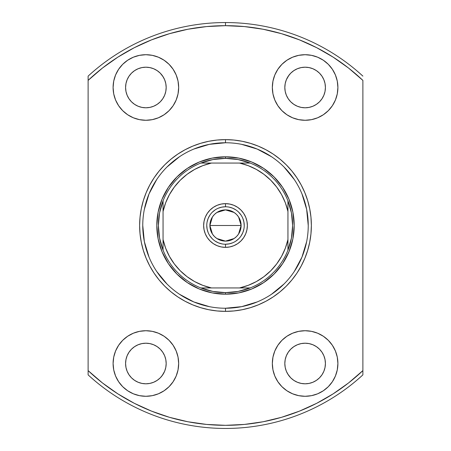 <?xml version="1.0" encoding="UTF-8"?>
<svg xmlns="http://www.w3.org/2000/svg" width="451" height="451" viewBox="0 0 451 451"><rect width="100%" height="100%" fill="white"/><g stroke="black" fill="none" stroke-linecap="round" stroke-linejoin="round"><path stroke-width="0.68" d="M225.5 206.767L225.5 203.643A21.857 21.857 0 0 1 247.357 225.5A21.857 21.857 0 0 1 225.5 247.357L229.762 246.934L233.866 245.694L237.643 243.675L240.952 240.952L243.675 237.643L245.694 233.866L246.934 229.762L247.357 225.5L246.934 221.238L245.694 217.134L243.675 213.357L240.952 210.048L237.643 207.325L233.866 205.306L229.762 204.066L225.5 203.643L221.238 204.066L217.134 205.306L213.357 207.325L210.048 210.048L207.325 213.357L205.306 217.134L204.066 221.238L203.643 225.5L204.066 229.762L205.306 233.866L207.325 237.643L210.048 240.952L213.357 243.675L217.134 245.694L221.238 246.934L225.5 247.357L225.5 244.233A18.733 18.733 0 0 0 244.233 225.5A18.733 18.733 0 0 0 225.5 206.767A18.733 18.733 0 0 0 206.767 225.5A18.733 18.733 0 0 0 225.5 244.233L225.5 247.357A21.857 21.857 0 0 1 203.643 225.5A21.857 21.857 0 0 1 225.5 203.643L225.5 206.767A18.733 18.733 0 0 1 244.233 225.5A18.733 18.733 0 0 1 225.5 244.233A18.733 18.733 0 0 1 206.767 225.5A18.733 18.733 0 0 1 225.5 206.767L221.847 207.127L218.329 208.193M238.573 216.97L241.11 225.5L240.811 228.544L239.921 231.476L238.483 234.176L236.538 236.538L234.176 238.483L231.476 239.921L228.544 240.811L225.5 241.11L222.456 240.811L219.524 239.921L216.824 238.483L214.462 236.538L212.517 234.176L211.079 231.476L210.189 228.544L209.89 225.5A15.61 15.61 0 0 1 225.5 209.89A15.61 15.61 0 0 1 241.11 225.5L209.89 225.5L212.432 216.959M212.618 216.683L214.304 214.62M214.608 214.315L216.745 212.573M216.897 212.472L225.5 209.89L234.103 212.472M234.255 212.573L236.392 214.315M236.69 214.614L238.376 216.672M287.947 200.864A67.131 67.131 0 0 1 225.5 292.631L225.5 294.193A68.693 68.693 0 0 0 294.193 225.5A68.693 68.693 0 0 0 225.5 156.807L225.5 158.369A67.131 67.131 0 0 1 287.947 200.864A67.131 67.131 0 0 0 250.136 163.053L239.549 163.053L248.185 165.647L256.377 169.429L263.948 174.328L270.758 180.242L276.672 187.052L281.571 194.623L285.353 202.815L287.947 211.451L287.947 239.549L285.353 248.185L281.571 256.377L276.672 263.948L270.758 270.758L263.948 276.672L256.377 281.571L248.185 285.353L239.549 287.947L211.451 287.947L202.815 285.353L194.623 281.571L187.052 276.672L180.242 270.758L174.328 263.948L169.429 256.377L165.647 248.185L163.053 239.549L163.053 211.451L165.647 202.815L169.429 194.623L174.328 187.052L180.242 180.242L187.052 174.328L194.623 169.429L202.815 165.647L211.451 163.053L239.549 163.053L200.864 163.053A67.131 67.131 0 0 1 225.5 158.369L225.5 156.807A68.693 68.693 0 0 1 294.193 225.5A68.693 68.693 0 0 1 225.5 294.193A68.693 68.693 0 0 1 156.807 225.5A68.693 68.693 0 0 1 225.5 156.807A68.693 68.693 0 0 0 156.807 225.5A68.693 68.693 0 0 0 225.5 294.193L225.5 292.631A67.131 67.131 0 0 1 200.864 163.053A67.131 67.131 0 0 0 163.053 200.864L163.053 250.136A67.131 67.131 0 0 0 200.864 287.947L250.136 287.947A67.131 67.131 0 0 0 287.947 250.136L287.947 200.864L291.447 212.962L292.631 225.5L291.447 238.038L287.947 250.136L287.947 239.549A64.008 64.008 0 0 1 239.549 287.947L250.136 287.947L238.038 291.447L225.5 292.631L212.962 291.447L200.864 287.947L211.451 287.947A64.008 64.008 0 0 1 163.053 239.549L163.053 250.136L159.553 238.038L158.369 225.5L159.553 212.962L163.053 200.864L163.053 211.451A64.008 64.008 0 0 1 211.451 163.053L200.864 163.053L212.962 159.553L225.5 158.369L238.038 159.553L250.136 163.053L239.549 163.053A64.008 64.008 0 0 1 287.947 211.451L287.947 200.864M225.5 244.233L229.153 243.873L232.671 242.807M235.901 241.082L238.748 238.748M241.071 235.912L242.807 232.671L243.873 229.153M244.233 225.506L243.873 221.847L242.807 218.329M241.082 215.099L238.748 212.252M235.912 209.929L232.671 208.193L229.153 207.127M215.099 209.918L212.252 212.252M209.929 215.088L208.193 218.329L207.127 221.847M206.767 225.494L207.127 229.153L208.193 232.671M209.918 235.901L212.252 238.748M215.088 241.071L218.329 242.807L221.847 243.873M212.427 234.03L209.89 225.5L210.189 222.456L211.079 219.524L212.517 216.824L214.462 214.462L216.824 212.517L219.524 211.079L222.456 210.189L225.5 209.89L228.544 210.189L231.476 211.079L234.176 212.517L236.538 214.462L238.483 216.824L239.921 219.524L240.811 222.456L241.11 225.5L238.568 234.041M225.5 225.5L241.11 225.5A15.61 15.61 0 0 1 225.5 241.11A15.61 15.61 0 0 1 209.89 225.5L225.5 225.5M238.382 234.317L236.696 236.38M236.392 236.685L234.255 238.427M234.103 238.528L225.5 241.11L216.897 238.528M216.745 238.427L214.608 236.685M214.31 236.386L212.624 234.328M225.528 142.758L225.5 142.758A82.742 82.742 0 0 0 142.758 225.5A82.742 82.742 0 0 0 225.5 308.242L225.5 311.365A85.865 85.865 0 0 1 139.635 225.5A85.865 85.865 0 0 1 225.5 139.635L225.5 142.758A82.742 82.742 0 0 1 308.242 225.5A82.742 82.742 0 0 1 225.5 308.242A82.742 82.742 0 0 1 142.758 225.5A82.742 82.742 0 0 1 225.5 142.758L209.36 144.348L193.834 149.055M162.755 374.781L160.235 377.859L157.157 380.379L153.65 382.256L149.839 383.412L145.882 383.801A20.295 20.295 0 0 1 125.587 363.506A20.295 20.295 0 0 1 145.882 343.211L149.839 343.6L153.65 344.756L157.157 346.633L160.235 349.153L162.755 352.231L164.632 355.738L165.788 359.548L166.177 363.506L165.788 367.464L164.632 371.274L162.101 375.706M162.755 76.219L164.632 79.726L165.788 83.536L166.177 87.494L165.788 91.452L164.632 95.262L162.755 98.769L160.235 101.847L157.157 104.367L153.65 106.244L149.839 107.4L145.882 107.789A20.295 20.295 0 0 1 125.587 87.494A20.295 20.295 0 0 1 145.882 67.199L149.839 67.588L153.65 68.744L157.157 70.621L160.235 73.141L163.166 76.862M309.076 107.4L305.118 107.789A20.295 20.295 0 0 1 284.823 87.494A20.295 20.295 0 0 1 305.118 67.199L309.076 67.588L312.887 68.744L316.393 70.621L319.471 73.141L321.991 76.219L323.869 79.726L325.024 83.536L325.413 87.494L325.024 91.452L323.869 95.262L321.991 98.769L319.471 101.847L316.393 104.367L312.887 106.244L309.076 107.4L305.118 107.789L301.161 107.4L297.35 106.244L293.843 104.367L290.765 101.847L288.245 98.769L286.368 95.262L285.212 91.452L284.823 87.494L285.212 83.536L286.368 79.726L288.899 75.294M288.245 374.781L286.368 371.274L285.212 367.464L284.823 363.506L285.212 359.548L286.368 355.738L288.245 352.231L290.765 349.153L293.843 346.633L297.35 344.756L301.161 343.6L305.118 343.211A20.295 20.295 0 0 1 325.413 363.506A20.295 20.295 0 0 1 305.118 383.801A20.295 20.295 0 0 1 284.823 363.506A20.295 20.295 0 0 1 305.118 343.211L309.076 343.6L312.887 344.756L316.393 346.633L319.471 349.153L321.991 352.231L323.869 355.738L325.024 359.548L325.413 363.506L325.024 367.464L323.869 371.274L321.991 374.781L319.471 377.859L316.393 380.379L312.887 382.256L309.076 383.412L305.118 383.801L301.161 383.412L297.35 382.256L293.843 380.379L290.765 377.859L287.834 374.138M305.118 396.288A32.782 32.782 0 0 1 272.336 363.506A32.782 32.782 0 0 1 305.118 330.724L298.725 331.35L292.575 333.216L286.904 336.249L281.937 340.325L277.861 345.291L274.828 350.963L272.962 357.107L272.336 363.506L272.962 369.905L274.828 376.049L277.861 381.721L281.937 386.687L286.904 390.763L292.575 393.796L298.725 395.662L305.118 396.288L311.517 395.662L317.667 393.796L323.333 390.763L328.3 386.687L332.376 381.721L335.409 376.049L337.275 369.905L337.9 363.506L337.275 357.107L335.409 350.963L332.376 345.291L328.3 340.325L323.333 336.249L317.667 333.216L311.517 331.35L305.118 330.724A32.782 32.782 0 0 1 337.9 363.506A32.782 32.782 0 0 1 305.118 396.288M305.118 120.276A32.782 32.782 0 0 1 272.336 87.494A32.782 32.782 0 0 1 305.118 54.712L298.725 55.338L292.575 57.204L286.904 60.237L281.937 64.313L277.861 69.279L274.828 74.951L272.962 81.095L272.336 87.494L272.962 93.893L274.828 100.037L277.861 105.709L281.937 110.675L286.904 114.751L292.575 117.784L298.725 119.65L305.118 120.276L311.517 119.65L317.667 117.784L323.333 114.751L328.3 110.675L332.376 105.709L335.409 100.037L337.275 93.893L337.9 87.494L337.275 81.095L335.409 74.951L332.376 69.279L328.3 64.313L323.333 60.237L317.667 57.204L311.517 55.338L305.118 54.712A32.782 32.782 0 0 1 337.9 87.494A32.782 32.782 0 0 1 305.118 120.276M145.882 120.276A32.782 32.782 0 0 1 113.1 87.494A32.782 32.782 0 0 1 145.882 54.712L139.483 55.338L133.333 57.204L127.667 60.237L122.7 64.313L118.624 69.279L115.591 74.951L113.725 81.095L113.1 87.494L113.725 93.893L115.591 100.037L118.624 105.709L122.7 110.675L127.667 114.751L133.333 117.784L139.483 119.65L145.882 120.276L152.275 119.65L158.425 117.784L164.096 114.751L169.063 110.675L173.139 105.709L176.172 100.037L178.038 93.893L178.664 87.494L178.038 81.095L176.172 74.951L173.139 69.279L169.063 64.313L164.096 60.237L158.425 57.204L152.275 55.338L145.882 54.712A32.782 32.782 0 0 1 178.664 87.494A32.782 32.782 0 0 1 145.882 120.276M145.882 396.288A32.782 32.782 0 0 1 113.1 363.506A32.782 32.782 0 0 1 145.882 330.724L139.483 331.35L133.333 333.216L127.667 336.249L122.7 340.325L118.624 345.291L115.591 350.963L113.725 357.107L113.1 363.506L113.725 369.905L115.591 376.049L118.624 381.721L122.7 386.687L127.667 390.763L133.333 393.796L139.483 395.662L145.882 396.288L152.275 395.662L158.425 393.796L164.096 390.763L169.063 386.687L173.139 381.721L176.172 376.049L178.038 369.905L178.664 363.506L178.038 357.107L176.172 350.963L173.139 345.291L169.063 340.325L164.096 336.249L158.425 333.216L152.275 331.35L145.882 330.724A32.782 32.782 0 0 1 178.664 363.506A32.782 32.782 0 0 1 145.882 396.288M88.12 76.118L88.12 80.391A199.827 199.827 0 0 1 225.5 25.673L225.5 22.55A202.95 202.95 0 0 0 88.12 76.118A202.95 202.95 0 0 1 362.88 76.118A202.95 202.95 0 0 0 225.5 22.55L225.5 25.673A199.827 199.827 0 0 1 362.88 80.391L362.88 370.609A199.827 199.827 0 0 1 88.12 370.609L88.12 374.882A202.95 202.95 0 0 0 225.5 428.45A202.95 202.95 0 0 1 88.12 374.882L88.12 80.391L102.462 68.039L117.914 57.108L134.33 47.682L151.564 39.857L169.458 33.69L187.858 29.247L206.592 26.57L225.5 25.673L244.408 26.57L263.142 29.247L281.542 33.69L299.436 39.857L316.67 47.682L333.086 57.108L348.538 68.039L362.88 80.391L362.88 370.609L348.538 382.961L333.086 393.892L316.67 403.318L299.436 411.143L281.542 417.31L263.142 421.753L244.408 424.43L225.5 425.327L206.592 424.43L187.858 421.753L169.458 417.31L151.564 411.143L134.33 403.318L117.914 393.892L102.462 382.961L88.12 370.609L88.12 76.118M288.245 76.219L290.765 73.141L293.843 70.621L297.35 68.744L301.161 67.588L305.118 67.199A20.295 20.295 0 0 1 325.413 87.494A20.295 20.295 0 0 1 305.118 107.789L301.161 107.4M149.839 107.4L145.882 107.789L141.924 107.4L138.113 106.244L134.607 104.367L131.529 101.847L129.009 98.769L127.131 95.262L125.976 91.452L125.587 87.494L125.976 83.536L127.131 79.726L129.009 76.219L131.529 73.141L134.607 70.621L138.113 68.744L141.924 67.588L145.882 67.199L149.839 67.588M149.839 383.412L145.882 383.801L141.924 383.412L138.113 382.256L134.607 380.379L131.529 377.859L129.009 374.781L127.131 371.274L125.976 367.464L125.587 363.506L125.976 359.548L127.131 355.738L129.009 352.231L131.529 349.153L134.607 346.633L138.113 344.756L141.924 343.6L145.882 343.211L149.839 343.6M362.88 374.882A202.95 202.95 0 0 1 225.5 428.45A202.95 202.95 0 0 0 362.88 374.882L362.88 370.609L362.88 374.882M225.472 308.242L225.5 308.242A82.742 82.742 0 0 0 308.242 225.5A82.742 82.742 0 0 0 225.5 142.758L225.5 139.635A85.865 85.865 0 0 1 311.365 225.5A85.865 85.865 0 0 1 225.5 311.365L233.917 310.948L242.249 309.713L250.423 307.667L258.361 304.825L265.977 301.223L273.205 296.893L279.97 291.876L286.216 286.216L291.876 279.97L296.893 273.205L301.223 265.977L304.825 258.361L307.667 250.423L309.713 242.249L310.948 233.917L311.365 225.5L310.948 217.083L309.713 208.751L307.667 200.577L304.825 192.639L301.223 185.023L296.893 177.795L291.876 171.03L286.216 164.784L279.97 159.124L273.205 154.107L265.977 149.777L258.361 146.175L250.423 143.333L242.249 141.287L233.917 140.052L225.5 139.635L217.083 140.052L208.751 141.287L200.577 143.333L192.639 146.175L185.023 149.777L177.795 154.107L171.03 159.124L164.784 164.784L159.124 171.03L154.107 177.795L149.777 185.023L146.175 192.639L143.333 200.577L141.287 208.751L140.052 217.083L139.635 225.5L140.052 233.917L141.287 242.249L143.333 250.423L146.175 258.361L149.777 265.977L154.107 273.205L159.124 279.97L164.784 286.216L171.03 291.876L177.795 296.893L185.023 301.223L192.639 304.825L200.577 307.667L208.751 309.713L217.083 310.948L225.5 311.365L225.5 308.242L241.64 306.652L257.166 301.945M113.725 369.905L115.591 376.049M122.7 386.687L127.667 390.763M157.157 346.633L160.235 349.153M131.529 349.153L134.607 346.633M141.924 343.6L145.882 343.211A20.295 20.295 0 0 1 166.177 363.506A20.295 20.295 0 0 1 145.882 383.801M122.7 64.313L118.624 69.279M160.235 101.847L157.157 104.367M145.882 67.199A20.295 20.295 0 0 1 166.177 87.494A20.295 20.295 0 0 1 145.882 107.789L141.924 107.4M134.607 104.367L131.529 101.847M127.131 95.262L125.976 91.452M337.275 81.095L335.409 74.951M328.3 64.313L323.333 60.237M319.471 101.847L316.393 104.367M293.843 104.367L290.765 101.847M301.161 67.588L305.118 67.199M328.3 386.687L332.376 381.721M301.161 343.6L305.118 343.211L309.076 343.6M316.393 346.633L319.471 349.153M323.869 355.738L325.024 359.548M305.118 383.801L301.161 383.412M290.765 349.153L293.843 346.633M271.446 294.311L284.006 284.006M294.283 271.491L301.945 257.166L306.652 241.64M308.242 225.528L306.652 209.36L301.945 193.834M294.311 179.554L284.006 166.994M271.491 156.717L257.166 149.055L241.64 144.348M179.554 156.689L166.994 166.994M156.717 179.509L149.055 193.834L144.348 209.36M142.758 225.472L144.348 241.64L149.055 257.166M156.689 271.446L166.994 284.006M179.509 294.283L193.834 301.945L209.36 306.652M225.5 156.807L238.9 158.132L251.788 162.039L263.66 168.386L274.073 176.927L282.614 187.34L288.961 199.212L292.868 212.1L294.193 225.5L292.868 238.9L288.961 251.788L282.614 263.66L274.073 274.073L263.66 282.614L251.788 288.961L238.9 292.868L225.5 294.193L212.1 292.868L199.212 288.961L187.34 282.614L176.927 274.073L168.386 263.66L162.039 251.788L158.132 238.9L156.807 225.5L158.132 212.1L162.039 199.212L168.386 187.34L176.927 176.927L187.34 168.386L199.212 162.039L212.1 158.132L225.5 156.807"/></g></svg>
